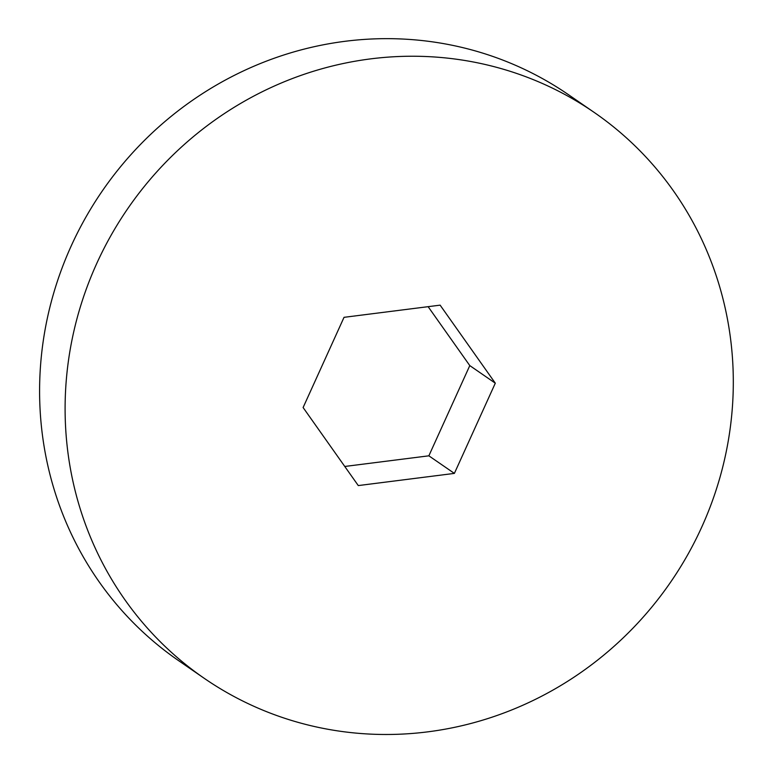 <?xml version="1.0" encoding="UTF-8"?>
<svg xmlns="http://www.w3.org/2000/svg" width="773" height="773" viewBox="0 0 773 773"><rect width="100%" height="100%" fill="white"/><g stroke="black" fill="none" stroke-linecap="round" stroke-linejoin="round"><path stroke-width="1.16" d="M257.448 707.865A343.627 329.472 124.6 0 0 687.352 555.391A343.627 329.472 124.6 0 0 594.195 112.423A343.627 329.472 124.6 0 0 127.912 208.401A343.627 329.472 124.6 0 0 204.217 678.308A343.627 329.472 124.6 0 0 257.448 707.865M358.286 485.579L454.379 473.395L495.3 383.186L440.127 305.151L344.033 317.326L303.113 407.535L358.286 485.579M594.195 112.423L568.686 94.837A343.627 329.472 124.6 0 0 102.403 190.815A343.627 329.472 124.6 0 0 178.698 660.722L204.217 678.308M344.777 466.467L428.86 455.819L469.791 365.6L428.126 306.668M454.379 473.395L428.86 455.819M495.3 383.186L469.791 365.6"/></g></svg>

